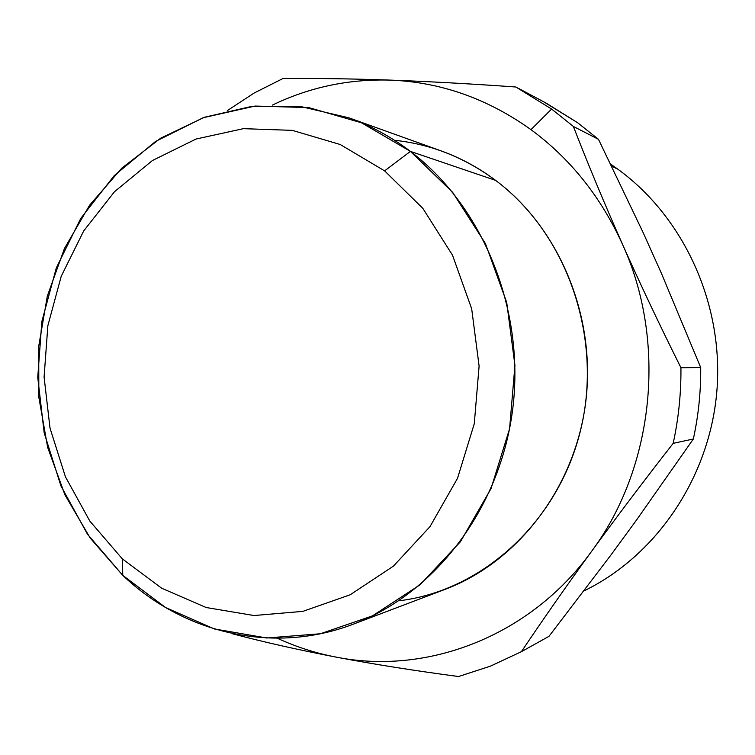 <?xml version="1.0" encoding="UTF-8"?>
<svg xmlns="http://www.w3.org/2000/svg" width="755" height="755" viewBox="0 0 755 755"><rect width="100%" height="100%" fill="white"/><g stroke="black" fill="none" stroke-linecap="round" stroke-linejoin="round"><path stroke-width="1.13" d="M122.301 558.832L89.836 521.092L65.449 476.858L50.019 428.132L44.083 377.038L47.858 325.707L61.202 276.311L83.673 230.973L114.467 191.742L152.425 160.522L196.036 139.033L243.403 128.661L292.298 130.36L340.25 144.526L384.625 170.875L422.828 208.361L452.49 255.171L471.677 308.776L479.104 366.1L474.272 423.753L457.511 478.33L429.963 526.669L393.43 566.127L350.216 594.761L302.868 611.371L254.01 615.533L206.172 607.52L161.617 588.183L122.301 558.832L161.617 588.183L206.172 607.52L254.01 615.533L302.868 611.371L350.216 594.761L393.43 566.127L429.963 526.669L457.511 478.33L474.272 423.753L479.104 366.1L471.677 308.776L452.49 255.171L422.828 208.361L384.625 170.875L410.418 151.387L452.623 192.317L485.446 243.591L506.709 302.425L514.938 365.411L509.578 428.764L490.995 488.683L460.493 541.646L420.12 584.757L372.441 615.882L320.337 633.766L266.713 637.994L214.316 628.934L165.638 607.567L122.772 575.367L122.301 558.832L122.772 575.367L87.438 534.144L60.938 485.937L44.186 432.926L37.75 377.377L41.836 321.583L56.323 267.855L80.738 218.459L114.241 175.613L155.615 141.402L203.246 117.695L255.086 106.059L308.748 107.587L361.494 122.782L410.418 151.387L384.625 170.875L340.25 144.526L292.298 130.36L243.403 128.661L196.036 139.033L152.425 160.522L114.467 191.742L83.673 230.973L61.202 276.311L47.858 325.707L44.083 377.038L50.019 428.132L65.449 476.858L89.836 521.092L122.301 558.832M348.885 117.827L441.147 150.906C460.456 157.842 478.613 167.667 495.61 180.379L410.418 151.387C391.175 136.825 370.667 125.641 348.885 117.827L300.433 106.464L251.594 106.427L204.397 117.289L160.664 138.203L121.961 167.997L89.543 205.294L64.43 248.537L47.329 296.092L38.722 346.243L38.835 397.262L47.659 447.394L64.949 494.912L90.241 538.117L122.772 575.367C183.163 633.02 273.008 654.962 353.482 624.102C434.927 593.487 500.206 508.625 512.721 409.031C525.216 309.465 482.936 206.238 410.418 151.387L495.61 180.379C559.634 228.284 596.563 317.166 585.625 402.877C574.63 488.608 517.373 562.135 445.12 589.353L353.482 624.102M390.099 80.105C440.448 82.012 487.409 98.537 530.982 129.652C570.412 158.701 600.914 196.923 622.498 244.309L622.545 244.412C667.212 342.119 654.151 467.307 591.684 551.216L591.637 551.282C530.236 636.531 426.981 675.366 335.956 657.086L335.89 657.067C315.533 653.151 296.007 646.875 277.293 638.23C296.007 646.875 315.533 653.151 335.862 657.067L335.956 657.086C373.612 664.221 414.476 670.695 458.549 676.527L490.523 666.118L521.412 651.669C542.987 619.477 566.382 586.022 591.618 551.301L591.684 551.216C617.024 516.448 644.185 480.491 673.177 443.355C678.575 418.515 681.161 393.298 680.934 367.713C659.983 325.801 640.523 284.701 622.545 244.412L622.498 244.309C600.914 196.923 570.412 158.701 530.982 129.652C487.409 98.537 440.448 82.012 390.099 80.105L390.08 80.105C428.906 81.502 470.837 83.805 515.882 87.004C470.837 83.805 428.906 81.502 390.099 80.105M390.005 80.096L390.005 80.096C348.461 78.954 309.276 87.278 272.461 105.077C309.276 87.278 348.461 78.954 390.005 80.096C351.339 78.756 315.647 78.237 282.908 78.539C315.647 78.237 351.349 78.756 390.005 80.096M398.687 600.82C481.841 591.137 558.558 522.149 580.774 429.387C603.169 336.73 566.694 233.286 495.61 180.379C464.599 157.484 430.897 144.12 394.516 140.279M227.331 110.617L254.199 92.997L282.908 78.539L254.199 92.997L227.331 110.617M515.882 87.004L551.594 109.041L530.982 129.652L551.594 109.041L573.366 126.434C588.239 164.76 604.613 204.048 622.498 244.309C604.613 204.048 588.239 164.76 573.366 126.434L598.479 139.326L643.251 232.823L661.38 273.253L700.706 367.553L680.934 367.713L700.706 367.553C700.914 391.713 698.46 415.533 693.345 439.004L673.177 443.355L693.345 439.004L636.238 520.44L610.635 555.406L548.96 636.352L521.412 651.669L548.96 636.352L610.635 555.406L636.238 520.44L610.635 555.406L636.238 520.44L693.345 439.004C698.46 415.533 700.914 391.713 700.706 367.553L661.38 273.253L643.251 232.823L661.38 273.253L643.251 232.823L598.479 139.326L573.366 126.434L551.594 109.041L515.882 87.004M232.417 633.756C263.882 642.109 298.357 649.876 335.862 657.067C298.357 649.876 263.882 642.109 232.417 633.756L232.417 633.756M521.412 651.669L490.523 666.118L458.549 676.527C414.476 670.695 373.612 664.221 335.956 657.086C426.981 675.366 530.236 636.531 591.618 551.301C566.382 586.022 542.987 619.477 521.412 651.669M622.545 244.412C640.523 284.701 659.983 325.801 680.934 367.713C681.161 393.298 678.575 418.515 673.177 443.355C644.185 480.491 617.024 516.448 591.684 551.216C654.151 467.307 667.212 342.119 622.545 244.412M518.458 88.363L546.176 103.124L577.745 122.81L598.479 139.326L577.745 122.81L543.723 101.831M583.983 590.901C656.161 555.803 709.634 477.811 716.873 391.09C723.979 304.369 683.898 217.025 617.647 169.044L610.757 164.231L617.647 169.044L611.767 166.308L617.647 169.044C683.615 216.827 723.667 303.633 716.957 390.024C710.115 476.414 657.388 554.415 585.757 590.023L583.964 590.92"/></g></svg>
